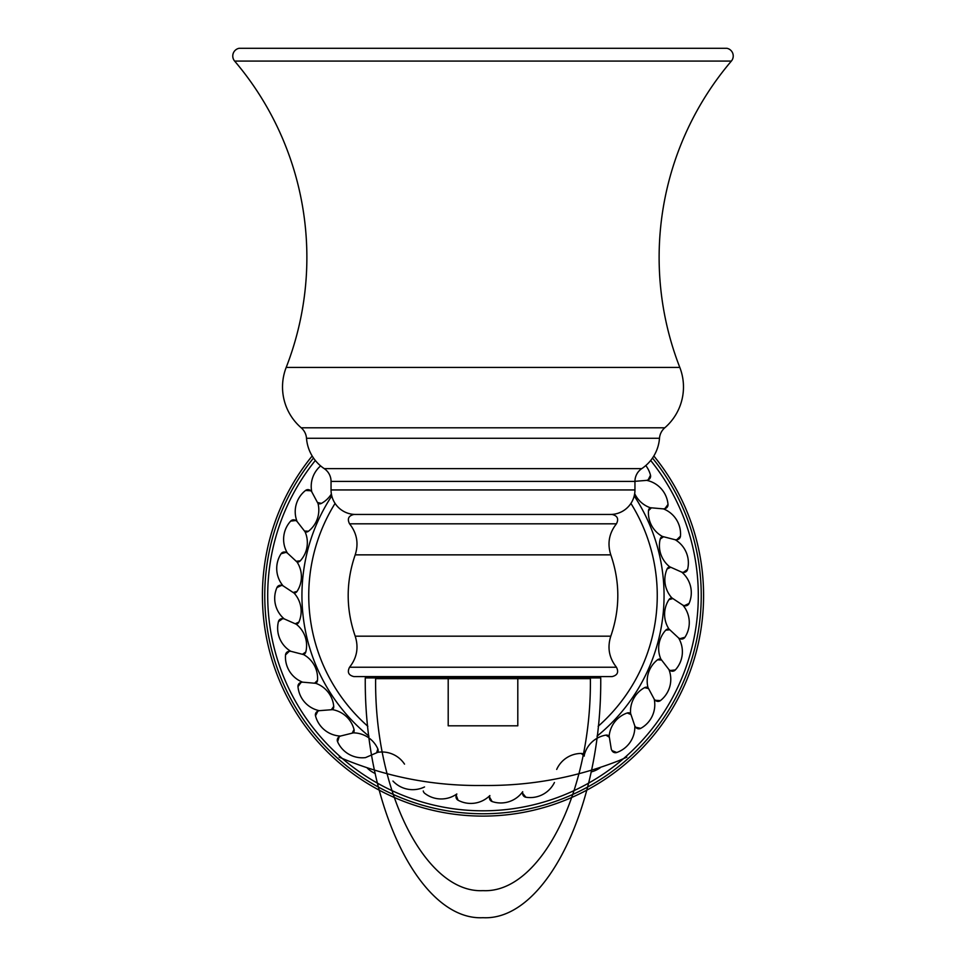 <?xml version="1.0" encoding="UTF-8"?>
<svg xmlns="http://www.w3.org/2000/svg" width="966" height="966" viewBox="0 0 966 966"><rect width="100%" height="100%" fill="white"/><g stroke="black" fill="none" stroke-linecap="round" stroke-linejoin="round"><path stroke-width="1.45" d="M653.837 455.988A220.574 220.574 0 0 1 483 816.101A220.574 220.574 0 0 1 312.163 455.988M320.615 465.902A26.963 26.963 0 0 0 311.776 491.851L318.031 503.552A26.963 26.963 0 0 1 308.48 531.228L304.471 531.01L305.135 531.952A26.963 26.963 0 0 1 300.281 560.835A3.924 3.924 0 0 1 297.105 562.103A26.963 26.963 0 0 1 297.057 591.385A3.924 3.924 0 0 1 294.135 593.148A26.963 26.963 0 0 1 298.917 622.044A3.924 3.924 0 0 1 296.321 624.265A26.963 26.963 0 0 1 305.799 651.978A3.924 3.924 0 0 1 303.602 654.598A26.963 26.963 0 0 1 317.5 680.378A3.924 3.924 0 0 1 315.773 683.324A26.963 26.963 0 0 1 333.729 706.46A3.924 3.924 0 0 1 332.509 709.648A26.963 26.963 0 0 1 354.027 729.511A3.924 3.924 0 0 1 353.351 732.868A26.963 26.963 0 0 1 377.839 748.916A3.924 3.924 0 0 1 377.718 752.333A26.963 26.963 0 0 1 404.525 764.13M377.718 752.333L365.546 757.598A26.963 26.963 0 0 1 337.593 741.743A3.924 3.924 0 0 1 339.138 736.817A26.963 26.963 0 0 1 340.467 736.056A26.963 26.963 0 0 1 315.508 715.818A3.924 3.924 0 0 1 317.838 711.205A26.963 26.963 0 0 1 319.275 710.674A26.963 26.963 0 0 1 297.987 686.609A3.924 3.924 0 0 1 301.054 682.443A26.963 26.963 0 0 1 302.563 682.153A26.963 26.963 0 0 1 285.525 654.912A3.924 3.924 0 0 1 289.232 651.313A26.963 26.963 0 0 1 290.754 651.277A26.963 26.963 0 0 1 278.437 621.609A3.924 3.924 0 0 1 282.688 618.663A26.963 26.963 0 0 1 284.197 618.88A26.963 26.963 0 0 1 276.94 587.582A3.924 3.924 0 0 1 281.613 585.372A26.963 26.963 0 0 1 283.074 585.831A26.963 26.963 0 0 1 281.058 553.772A3.924 3.924 0 0 1 286.033 552.359A26.963 26.963 0 0 1 287.385 553.059A26.963 26.963 0 0 1 290.681 521.097A3.924 3.924 0 0 1 295.813 520.529A26.963 26.963 0 0 1 297.045 521.447A26.963 26.963 0 0 1 305.546 490.462A3.924 3.924 0 0 1 310.714 490.74A26.963 26.963 0 0 1 311.776 491.851M367.382 768.199A26.963 26.963 0 0 0 375.255 773.524M392.957 781.035A26.963 26.963 0 0 0 424.533 786.952M423.265 790.973A3.924 3.924 0 0 0 424.714 793.327A26.963 26.963 0 0 0 456.833 793.967A26.963 26.963 0 0 0 456.254 795.38A3.924 3.924 0 0 0 458.065 800.222A26.963 26.963 0 0 0 489.859 795.561A26.963 26.963 0 0 0 489.52 797.059A3.924 3.924 0 0 0 492.105 801.538A26.963 26.963 0 0 0 522.691 791.709A26.963 26.963 0 0 0 522.594 793.231A3.924 3.924 0 0 0 525.89 797.228A26.963 26.963 0 0 0 554.436 782.496M591.071 771.955A26.963 26.963 0 0 0 600.345 767.632M613.953 752.429L616.719 752.502A3.924 3.924 0 0 1 611.925 750.558A26.963 26.963 0 0 1 611.285 749.169L609.172 736.08A26.963 26.963 0 0 1 627.188 712.993A3.924 3.924 0 0 1 630.581 713.391A26.963 26.963 0 0 1 644.551 687.659A3.924 3.924 0 0 1 647.969 687.49A26.963 26.963 0 0 1 657.52 659.814A3.924 3.924 0 0 1 660.865 659.09A26.963 26.963 0 0 1 665.719 630.206A3.924 3.924 0 0 1 668.895 628.938A26.963 26.963 0 0 1 668.943 599.657A3.924 3.924 0 0 1 671.865 597.894A26.963 26.963 0 0 1 667.083 568.998A3.924 3.924 0 0 1 669.68 566.776A26.963 26.963 0 0 1 660.213 539.064A3.924 3.924 0 0 1 662.398 536.444A26.963 26.963 0 0 1 648.5 510.664A3.924 3.924 0 0 1 650.227 507.718A26.963 26.963 0 0 1 634.674 493.614M611.925 750.558L616.719 752.502A26.963 26.963 0 0 0 634.819 725.961L630.581 713.391M637.995 728.738L640.736 728.352A3.924 3.924 0 0 1 635.688 727.229A26.963 26.963 0 0 1 634.819 725.961M635.688 727.229L640.736 728.352A26.963 26.963 0 0 0 654.223 699.191L647.969 687.49M679.303 538.63L680.475 536.13A3.924 3.924 0 0 1 676.78 539.728A26.963 26.963 0 0 1 675.246 539.765A26.963 26.963 0 0 1 687.563 569.445A3.924 3.924 0 0 1 683.312 572.379A26.963 26.963 0 0 1 681.803 572.174A26.963 26.963 0 0 1 689.06 603.46A3.924 3.924 0 0 1 684.387 605.67A26.963 26.963 0 0 1 682.926 605.211A26.963 26.963 0 0 1 684.942 637.27A3.924 3.924 0 0 1 679.967 638.683A26.963 26.963 0 0 1 678.603 637.983A26.963 26.963 0 0 1 675.319 669.945A3.924 3.924 0 0 1 670.187 670.513A26.963 26.963 0 0 1 668.955 669.595A26.963 26.963 0 0 1 660.442 700.579A3.924 3.924 0 0 1 655.286 700.302A26.963 26.963 0 0 1 654.223 699.191M676.78 539.728L680.475 536.13A26.963 26.963 0 0 0 663.449 508.889L650.227 507.718M650.19 477.965L650.492 475.224A3.924 3.924 0 0 1 648.162 479.836A26.963 26.963 0 0 1 646.725 480.368A26.963 26.963 0 0 1 668.013 504.433A3.924 3.924 0 0 1 664.946 508.599A26.963 26.963 0 0 1 663.449 508.889M648.162 479.836L650.492 475.224A26.963 26.963 0 0 0 645.795 465.552M609.172 736.08A3.924 3.924 0 0 0 605.887 735.126A26.963 26.963 0 0 0 584.309 754.929A3.924 3.924 0 0 0 581.23 753.444A26.963 26.963 0 0 0 556.694 769.431M305.135 531.952A3.924 3.924 0 0 0 308.48 531.228M318.031 503.552A3.924 3.924 0 0 0 321.436 503.383A26.963 26.963 0 0 0 331.386 494.012M646.725 480.368L634.65 481.346M675.246 539.765L662.398 536.444M681.803 572.174L669.68 566.776M682.926 605.211L671.865 597.894M678.603 637.983L668.895 628.938M668.955 669.595L660.865 659.09M581.23 753.444L584.261 756.076L584.309 754.929M340.467 736.056L353.351 732.868M319.275 710.674L332.509 709.648M302.563 682.153L315.773 683.324M290.754 651.277L303.602 654.598M284.197 618.88L296.321 624.265M283.074 585.831L294.135 593.148M287.385 553.059L297.105 562.103M297.045 521.447L304.471 531.01M574.299 676.586L353.894 676.586C348.521 675.282 347.072 672.167 349.547 667.228L616.453 667.228C618.928 672.167 617.479 675.282 612.106 676.586L574.299 676.586M349.547 523.813C347.072 518.875 348.521 515.747 353.894 514.455L612.106 514.455C617.479 515.747 618.928 518.875 616.453 523.813L349.547 523.813C356.937 533.16 358.821 543.508 355.198 554.858L610.802 554.858C620.148 581.967 620.148 609.075 610.802 636.183L355.198 636.183C358.821 647.534 356.937 657.882 349.547 667.228M517.8 678.663L517.8 725.816L448.2 725.816L448.2 678.663M610.44 514.455A24.512 24.512 0 0 0 634.952 489.943L634.952 481.406L331.048 481.406L331.048 489.943A24.512 24.512 0 0 0 355.56 514.455M634.952 481.406A15.396 15.396 0 0 1 641.774 468.619L324.226 468.619A15.396 15.396 0 0 1 331.048 481.406M324.226 468.619A40.198 40.198 0 0 1 306.512 438.286A15.396 15.396 0 0 0 301.223 427.805A53.915 53.915 0 0 1 286.202 367.406A302.926 302.926 0 0 0 234.629 61.075L731.371 61.075A302.926 302.926 0 0 0 679.798 367.406L286.202 367.406M641.774 468.619A40.198 40.198 0 0 0 659.488 438.286L306.512 438.286M679.798 367.406A53.915 53.915 0 0 1 664.777 427.805A15.396 15.396 0 0 0 659.488 438.286M731.371 61.075A7.849 7.849 0 0 0 726.891 48.3L239.109 48.3A7.849 7.849 0 0 0 234.629 61.075M483 917.7C420.403 920.972 364.134 806.368 365.269 677.927L600.731 677.927C601.866 806.368 545.597 920.972 483 917.7M483 890.64C540.272 893.55 591.699 792.035 590.371 678.663L375.629 678.663C374.301 792.035 425.728 893.55 483 890.64M652.497 458.053A218.231 218.231 0 0 1 483 813.758A218.231 218.231 0 0 1 313.503 458.053M650.686 460.48A215.297 215.297 0 0 1 483 810.812A215.297 215.297 0 0 1 315.314 460.48M634.215 495.932A181.065 181.065 0 0 1 597.036 736.152M368.964 736.152A181.065 181.065 0 0 1 331.785 495.932M630.919 503.407A174.254 174.254 0 0 1 598.159 726.299M367.841 726.299A174.254 174.254 0 0 1 335.081 503.407M668.013 504.433L664.946 508.599M651.374 507.862L648.5 510.664M663.509 536.77L660.213 539.064M687.563 569.445L683.312 572.379M670.718 567.284L667.083 568.998M689.06 603.46L684.387 605.67M672.807 598.57L668.943 599.657M684.942 637.27L679.967 638.683M669.716 629.772L665.719 630.206M675.319 669.945L670.187 670.513M661.529 660.032L657.52 659.814M660.442 700.579L655.286 700.302M648.476 688.541L644.551 687.659M630.907 714.502L627.188 712.993M609.305 737.227L605.887 735.126M525.89 797.228L522.594 793.231M492.105 801.538L489.52 797.059M458.065 800.222L456.254 795.38M376.643 752.743L377.839 748.916M337.593 741.743L339.138 736.817M352.216 733.097L354.027 729.511M315.508 715.818L317.838 711.205M331.35 709.696L333.729 706.46M297.987 686.609L301.054 682.443M314.626 683.179L317.5 680.378M285.525 654.912L289.232 651.313M302.491 654.272L305.799 651.978M278.437 621.609L282.688 618.663M295.282 623.758L298.917 622.044M276.94 587.582L281.613 585.372M293.193 592.472L297.057 591.385M281.058 553.772L286.033 552.359M296.284 561.27L300.281 560.835M290.681 521.097L295.813 520.529M305.546 490.462L310.714 490.74M317.524 502.501L321.436 503.383M634.952 489.943L331.048 489.943M664.777 427.805L301.223 427.805M616.453 667.228C609.063 657.882 607.179 647.534 610.802 636.183M355.198 636.183C345.852 609.075 345.852 581.967 355.198 554.858M610.802 554.858C607.179 543.508 609.063 533.16 616.453 523.813M339.175 757.163C385.036 776.7 432.985 786.143 483 785.479C529.996 785.986 575.325 777.702 618.989 760.628L626.825 757.163"/></g></svg>
